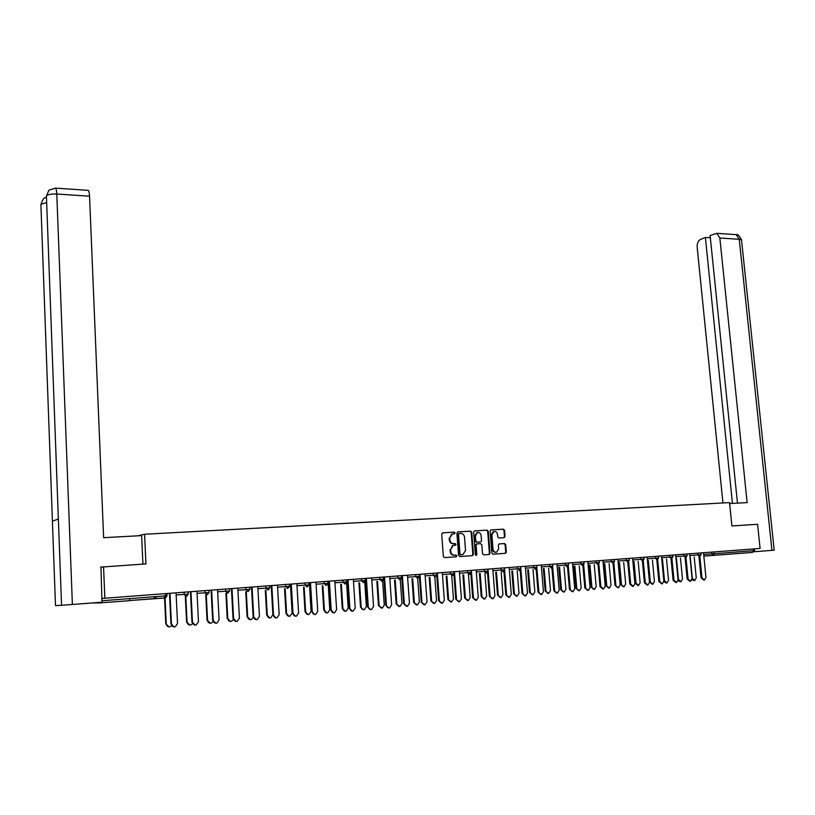 <?xml version="1.0" encoding="UTF-8"?>
<svg xmlns="http://www.w3.org/2000/svg" width="815" height="815" viewBox="0 0 815 815"><rect width="100%" height="100%" fill="white"/><g stroke="black" fill="none" stroke-linecap="round" stroke-linejoin="round"><path stroke-width="1.22" d="M455.106 532.939L454.291 532.124L442.708 532.816L441.699 534.12L443.34 556.431L444.532 557.603L456.135 556.788L456.828 555.871L456.003 555.056L454.505 555.158C452.376 555.066 451.123 553.823 450.726 551.439L450.593 549.585L453.089 545.53L455.422 545.276L455.972 544.389L455.147 543.574L453.649 543.676C451.52 543.574 450.267 542.332 449.87 539.948L449.737 538.094L452.193 534.07L454.576 533.815L455.106 532.939M454.057 533.866L454.526 533.01L453.711 532.195L442.433 532.878M456.278 556.767L455.697 556.818L456.247 555.922L455.422 555.117L454.505 555.158M454.872 545.327L455.391 544.451L453.649 543.676M129.554 598.628L129.646 600.675L108.008 602.305M504.118 537.676L505.066 536.402L504.577 530.31L503.436 529.169L491.078 529.913L490.121 531.186L491.832 553.059L492.983 554.21L505.545 553.303L506.309 552.061L505.718 544.675L504.587 543.534L499.106 543.921L498.352 545.164L498.637 548.841L496.59 552.193C494.644 552.438 493.452 551.449 493.014 549.218L491.883 534.823L493.89 531.512C495.856 531.237 497.069 532.226 497.507 534.477L497.7 536.871L498.841 538.012L504.118 537.676M100.54 567.138L145.926 563.909L144.591 534.243L729.537 502.611L731.901 525.95L757.583 524.279L760.089 548.434L101.814 598.465M103.546 566.649L104.84 598.251M471.753 532.297L470.591 531.146L457.887 531.9L456.899 533.204L458.56 555.372L459.741 556.533L472.456 555.647L473.434 554.343L471.753 532.297L470 531.217L457.623 531.961M474.595 530.901L487.126 530.147L488.277 531.298L489.988 553.191L489.214 554.455L483.672 554.862L482.511 553.711L481.818 544.797L480.667 543.646L476.887 543.911L476.123 545.174L476.836 554.475L476.286 555.361L475.339 554.577L473.627 532.185L474.473 530.922M144.591 534.243L137.766 535.812M92.37 602.937L101.508 602.937L101.844 602.214M753.243 548.953L753.427 550.695L752.51 552.417L703.834 556.115M452.345 534.008L451.622 534.141L449.737 538.094M453.069 543.737C450.94 543.636 449.686 542.393 449.299 540.019L449.157 538.165M453.507 545.429L452.508 545.592L450.593 549.585M453.924 555.219C451.795 555.127 450.542 553.884 450.145 551.5L450.012 549.646M472.028 555.677L472.843 554.394L471.162 532.378M459.212 533.55L458.519 534.457L459.976 553.915L460.801 554.72L463.012 554.495L465.528 550.441L464.519 537.177C464.132 534.803 462.889 533.57 460.77 533.458L459.212 533.55M458.753 533.621L457.938 534.528L458.519 534.457M461.942 554.658L460.22 554.781L459.395 553.966L457.938 534.528M474.33 530.962L487.126 530.147M489.214 554.455L488.613 554.506L489.387 553.253L487.676 531.38L486.524 530.229M476.836 543.921L475.532 545.235L476.245 554.526L476.836 554.475M475.868 555.341L476.245 554.526M481.105 535.557C480.656 533.285 479.434 532.287 477.437 532.582L475.41 535.913L475.807 541.007L476.958 542.169L480.738 541.894L481.502 540.651L481.105 535.557M477.559 532.541L476.836 532.653L474.819 535.985L475.41 535.913M480.025 541.995L476.368 542.23L475.206 541.079L474.819 535.985M493.992 531.482L493.279 531.584L491.282 534.895L491.883 534.823M495.846 552.285C493.951 552.438 492.81 551.429 492.413 549.279L491.282 534.895M504.903 553.375L505.697 552.112L505.106 544.746L503.976 543.605L499.096 543.921M503.741 537.706L504.454 536.474L503.965 530.392L502.835 529.251L490.813 529.964M168.888 626.867L166.26 624.035C166.647 626.185 167.91 627.092 170.029 626.755L171.527 625.757M164.946 595.908L166.26 624.035M164.467 595.948L165.781 624.035M174.084 626.939L171.425 624.076C171.822 626.246 173.096 627.163 175.235 626.827L177.527 623.536L176.06 592.841M170.936 624.066L169.489 593.34M171.425 624.076L169.968 593.3M142.92 564.102L141.637 535.608L103.627 537.676L89.548 196.201L56.785 194.031L72.382 604.486L101.967 602.204L100.968 567.067M72.382 604.486L61.553 605.28L58.364 519.063L52.415 521.152L55.491 605.616L61.553 605.28M87.786 190.323L88.214 190.353C88.937 190.965 89.385 192.921 89.548 196.201M46.669 202.558L40.882 204.31L43.419 198.656M55.186 188.092L55.563 188.122C56.215 188.734 56.622 190.71 56.785 194.031C51.376 193.827 47.922 194.449 46.414 195.895L48.951 190.17M729.629 503.558L747.141 502.6L719.849 238.011L716.864 233.324L710.11 235.515L737.473 503.13M741.558 240.323L774.189 550.196L753.264 551.806M710.344 237.776L705.383 237.45L700.472 239.457C698.129 240.802 697.029 243.359 697.161 247.128L722.956 502.967M705.383 237.45L732.441 503.405M754.782 551.704L754.486 548.862M189.671 625.034L187.073 622.222C187.46 624.351 188.693 625.248 190.781 624.932L192.432 623.74M185.81 596.386L187.073 622.222M185.321 596.417L186.574 622.222M210.148 623.231L207.581 620.439C207.957 622.538 209.17 623.434 211.217 623.129L213 621.702M206.276 594.787L207.581 620.439M205.757 594.818L207.061 620.439M230.309 621.448L227.772 618.677C228.149 620.755 229.341 621.651 231.358 621.356L233.273 619.655M226.427 593.218L227.772 618.677M225.898 593.249L227.232 618.687M250.174 619.695L247.668 616.945C248.045 619.003 249.217 619.889 251.193 619.604L253.231 617.525M246.293 591.67L247.668 616.945M245.743 591.71L247.118 616.955M269.745 617.974L267.279 615.244C267.646 617.271 268.807 618.157 270.743 617.882L272.882 614.755L271.222 585.608M265.863 590.152L267.279 615.244M265.293 590.182L266.709 615.244M195.091 625.085L192.472 622.232C192.86 624.382 194.102 625.299 196.211 624.973L198.483 621.713L196.955 591.252M191.963 622.232L190.455 591.741M192.472 622.232L190.965 591.71M215.781 623.251L213.194 620.429C213.581 622.558 214.803 623.465 216.871 623.149L219.113 619.909L217.544 589.683M212.664 620.429L211.105 590.172M213.194 620.429L211.635 590.131M236.156 621.448L233.599 618.646C233.987 620.755 235.189 621.651 237.216 621.356L239.427 618.137L237.817 588.145M233.049 618.646L231.45 588.624M233.599 618.646L232 588.583M256.236 619.675L253.709 616.894C254.086 618.972 255.268 619.869 257.265 619.583L259.445 616.395L257.795 586.627M253.139 616.894L251.489 587.106M253.709 616.894L252.059 587.065M276 617.933L273.514 615.162C273.891 617.22 275.052 618.116 277.008 617.841L279.168 614.673L277.467 585.129M272.923 615.172L271.232 585.598M273.514 615.162L271.823 585.557M289.04 616.272L286.605 613.552C286.962 615.57 288.103 616.446 290.008 616.191L292.127 613.074L290.415 584.141M285.148 588.644L286.605 613.552M284.557 588.685L286.004 613.563M295.488 616.211L293.023 613.461C293.4 615.498 294.541 616.385 296.466 616.13L298.606 612.972L296.854 583.652M292.422 613.471L290.69 584.121M293.023 613.461L291.291 584.08M308.05 614.591L305.645 611.902C306.002 613.889 307.123 614.765 308.997 614.52L311.086 611.423L309.343 582.705M304.158 587.167L305.645 611.902M303.547 587.207L305.034 611.912M314.682 614.51L312.257 611.78C312.624 613.797 313.755 614.683 315.649 614.428L317.748 611.301L315.965 582.205M311.625 611.79L309.863 582.664M312.257 611.78L310.484 582.623M326.784 612.941L324.411 610.262C324.767 612.238 325.868 613.104 327.712 612.87L329.78 609.793L327.997 581.289M322.893 585.71L324.411 610.262M322.271 585.751L323.779 610.272M333.6 612.839L331.206 610.129C331.573 612.126 332.683 613.002 334.547 612.768L336.615 609.661L334.792 580.769M330.564 610.14L328.751 581.227M331.206 610.129L329.392 581.177M345.254 611.311L342.911 608.652C343.268 610.608 344.358 611.474 346.171 611.24L348.199 608.194L346.579 582.949M341.363 584.274L342.911 608.652M340.721 584.314L342.269 608.662M352.233 611.189L349.88 608.499C350.246 610.476 351.336 611.352 353.17 611.118L355.218 608.031L353.353 579.363M349.217 608.51L347.373 579.811M349.88 608.499L348.036 579.76M363.459 609.702L360.495 607.083L361.157 607.063C361.503 608.999 362.573 609.854 364.356 609.64L366.363 606.615L364.743 582.053M359.568 582.857L361.157 607.063M358.916 582.898L360.495 607.083M370.611 609.559L367.616 606.91L368.288 606.89C368.645 608.856 369.725 609.722 371.528 609.498L373.555 606.431L371.65 577.967M367.616 606.91L365.731 578.416M368.288 606.89L366.404 578.365M381.41 608.122L378.466 605.514L382.296 608.061L384.272 605.056L382.643 580.922M377.518 581.462L379.138 605.494M376.856 581.502L378.466 605.514M388.724 607.959L385.75 605.331L386.432 605.311C386.789 607.257 387.859 608.112 389.631 607.898L391.628 604.862L389.692 576.592M385.75 605.331L383.824 577.04M386.432 605.311L384.517 576.989M399.106 606.554L396.182 603.976L399.982 606.503L401.938 603.518L400.287 579.699M395.224 580.086L396.864 603.956M394.541 580.127L396.182 603.976M406.583 606.38L403.619 603.772L407.469 606.319L409.446 603.304L407.48 575.247M403.619 603.772L401.673 575.685M404.332 603.752L402.376 575.635M416.567 605.015L413.653 602.448L417.423 604.964L419.358 602L417.677 578.395M412.685 578.732L414.356 602.428M411.983 578.772L413.653 602.448M424.197 604.822L421.253 602.234L425.063 604.771L427.009 601.765L425.012 573.913M421.253 602.234L419.267 574.351M421.966 602.214L419.98 574.29M433.774 603.497L430.89 600.95L434.629 603.446L436.534 600.502L434.833 577.061M429.902 577.397L431.604 600.93M429.189 577.438L430.89 600.95M441.557 603.283L438.633 600.716L442.413 603.243L444.338 600.258L442.311 572.599M438.633 600.716L436.799 575.645M439.366 600.696L437.339 572.976M450.756 602L447.883 599.473L451.602 601.949L453.476 599.025L451.744 575.747M446.885 576.073L448.617 599.453M446.162 576.124L447.883 599.473M458.682 601.776L455.768 599.219L459.528 601.725L461.422 598.77L459.365 571.295M455.768 599.219L453.945 574.677M456.522 599.198L454.464 571.672M467.504 600.512L464.652 598.016L468.34 600.472L470.194 597.568L468.442 574.453M463.643 574.769L465.396 597.986M462.9 574.82L464.652 598.016M475.563 600.278L472.68 597.741L476.408 600.237L478.273 597.293L476.184 570.021M472.68 597.741L470.836 573.597M473.434 597.721L471.355 570.388M484.029 599.056L481.196 596.57L484.854 599.025L486.677 596.132L484.905 573.169M480.167 573.485L481.95 596.549M479.424 573.536L481.196 596.57M492.219 598.801L489.357 596.285L493.055 598.77L494.899 595.846L492.78 568.758M489.357 596.285L487.502 572.476M490.131 596.264L488.012 569.125M500.329 597.619L497.517 595.154L501.144 597.589L502.947 594.716L501.154 571.906M496.478 572.222L498.281 595.123M495.714 572.273L497.517 595.154M508.652 597.344L505.799 594.858L509.477 597.314L511.3 594.42L509.151 567.515M505.799 594.858L503.935 571.335M506.584 594.828L504.454 567.872M516.415 596.193L513.613 593.748L517.219 596.162L519.002 593.32L517.179 570.663M512.574 570.969L514.397 593.717M511.8 571.02L513.613 593.748M524.87 595.918L522.038 593.442L525.685 595.887L527.478 593.004L525.298 566.282M522.038 593.442L520.153 570.174M522.833 593.412L520.846 568.952M532.297 594.797L529.505 592.362L533.091 594.767L534.844 591.934L533 569.43M528.456 569.736L530.3 592.332M527.662 569.787L529.505 592.362M540.865 594.502L538.043 592.047L541.669 594.471L543.432 591.609L541.241 565.07M538.043 592.047L536.148 569.013M538.858 592.006L536.881 568.116M547.975 593.412L545.194 590.997L548.74 593.391L550.482 590.58L548.607 568.218M544.125 568.524L545.989 590.967M543.33 568.575L545.194 590.997M556.665 593.106L553.843 590.661L557.44 593.076L559.192 590.233L556.961 563.878M553.843 590.661L551.928 567.851M554.669 590.63L552.692 567.118M563.45 592.057L560.669 589.653L564.194 592.026L565.916 589.235L564.021 567.016M559.589 567.322L561.484 589.622M558.784 567.372L560.669 589.653M572.262 591.731L569.441 589.306L573.006 591.7L574.728 588.878L572.487 562.696M569.441 589.306L567.505 566.69M570.266 589.265L568.289 566.079M578.732 590.712L575.95 588.318L579.455 590.681L581.146 587.91L579.231 565.834M574.86 566.13L576.765 588.287M574.045 566.191L575.95 588.318M587.646 590.376L584.824 587.961L588.369 590.345L590.07 587.544L587.798 561.535M584.824 587.961L582.878 565.539M585.669 587.931L583.672 565.019M593.809 589.377L591.028 587.014L594.512 589.357L596.183 586.596L594.247 564.663M589.938 564.958L591.863 586.973M589.102 565.019L591.028 587.014M602.835 589.031L600.013 586.637L600.869 586.596L603.538 589L605.219 586.219L602.917 560.384M600.013 586.637L598.047 564.377M600.869 586.596L598.862 563.949M608.693 588.073L605.922 585.71L609.375 588.043L611.026 585.302L609.07 563.511M604.812 563.807L606.757 585.679M603.976 563.868L605.922 585.71M617.821 587.707L615.009 585.323L618.504 587.686L620.164 584.915L617.841 559.253M615.009 585.323L613.023 563.226M615.865 585.292L613.858 562.87M623.394 586.78L620.623 584.437L624.056 586.749L625.675 584.029L623.709 562.381M619.502 562.666L621.468 584.396M618.656 562.727L620.623 584.437M632.623 586.403L629.812 584.039L630.678 583.998L633.286 586.372L634.916 583.632L632.572 558.132M629.812 584.039L627.805 562.095L626.215 560.465L626.052 558.621M630.678 583.998L628.65 561.8M637.911 585.496L635.13 583.173L635.995 583.133L638.542 585.476L640.152 582.766L638.165 561.25M634.009 561.535L635.995 583.133M633.153 561.596L635.13 583.173M647.232 585.119L644.42 582.766L645.297 582.725L647.874 585.089L649.484 582.358L647.12 557.022M644.42 582.766L642.403 560.965M645.297 582.725L643.259 560.72M652.234 584.233L649.463 581.92L650.329 581.879L652.856 584.212L654.435 581.523L652.438 560.139M648.332 560.425L650.329 581.879M647.467 560.486L649.463 581.92M661.648 583.846L658.846 581.502L659.732 581.462L662.279 583.815L663.858 581.105L661.485 555.932M658.846 581.502L656.809 559.844M659.732 581.462L657.685 559.65M666.385 582.99L663.868 581.645M662.483 559.324L664.5 580.647L666.986 582.959L668.545 580.3L666.538 559.049M675.89 582.582L673.088 580.26L673.985 580.219L676.501 582.562L678.06 579.862L675.666 554.852M673.088 580.26L671.04 558.733M673.985 580.219L671.927 558.581M680.362 581.757L678.019 580.759M676.45 558.244L678.488 579.434L680.943 581.737L682.491 579.088L680.454 557.969M689.959 581.34L687.157 579.037L688.064 578.996L690.539 581.319L692.088 578.64L689.673 553.793M687.157 579.037L685.089 557.643M688.064 578.996L685.986 557.521M694.166 580.545L691.986 579.791M690.254 557.175L692.302 578.232L694.737 580.514L696.255 577.886L694.207 556.9M703.844 580.117L701.053 577.825L701.96 577.774L704.415 580.097L705.943 577.428L703.508 552.733M701.053 577.825L698.964 556.564M701.96 577.774L699.871 556.462M453.711 532.195L454.291 532.124M455.422 555.117L456.003 555.056M454.566 543.646L455.147 543.574M101.712 602.723L107.998 602.234L101.722 602.703M154.157 596.743L154.697 598.587L129.646 600.533L165.048 598.006L165.414 593.646M101.906 600.757L167.014 595.745L165.537 597.904L167.014 595.745L166.912 593.534M165.19 597.925L154.768 598.607L156.684 596.549M714.072 551.938L714.256 553.701L753.427 550.695M703.671 554.465L714.256 553.701L713.349 555.453L711.862 553.884L711.689 552.112M176.162 594.94L184.149 594.43L184.037 592.23M186.757 594.237L184.149 594.43L186.278 596.356L188.214 594.115L186.757 594.237M197.067 593.34L205.074 592.821L204.962 590.641M217.646 591.761L225.684 591.242L225.572 589.072M237.929 590.213L245.977 589.673L245.865 587.534M257.907 588.675L265.975 588.145L265.853 586.016M277.589 587.167L285.678 586.627L285.556 584.518M296.976 585.679L305.085 585.139L304.963 583.041M316.088 584.212L324.207 583.662L324.085 581.584M334.924 582.776L343.054 582.216L342.921 580.148M347.221 579.822L347.506 581.757M353.486 581.35L361.636 580.789L361.503 578.742M365.283 580.392L365.864 580.351M371.783 579.944L379.943 579.384L379.81 577.346M389.825 578.558L397.995 577.998L397.852 575.981M407.612 577.193L415.793 576.633L415.65 574.626M425.155 575.848L433.336 575.278L433.193 573.291M442.443 574.524L450.644 573.954L450.491 571.977M459.507 573.21L467.708 572.639L467.555 570.673M476.327 571.916L484.538 571.346L484.385 569.4M492.922 570.643L501.133 570.072L500.981 568.136M509.304 569.39L517.505 568.819L517.352 566.894M525.451 568.147L533.662 567.576L533.509 565.661M541.394 566.924L549.605 566.354L549.442 564.449M557.114 565.722L565.335 565.141L565.172 563.257M572.639 564.53L580.861 563.949L580.698 562.075M587.961 563.348L596.173 562.768L596.01 560.914M603.08 562.187L611.291 561.606L611.128 559.762M618.004 561.046L629.363 560.221L627.805 562.095M632.735 559.915L640.947 559.334L640.784 557.511M647.283 558.795L655.494 558.214L655.321 556.4M661.648 557.694L669.859 557.114L669.686 555.31M675.839 556.604L684.03 556.024L683.866 554.231M689.847 555.524L698.037 554.944L697.864 553.171M207.682 592.627L205.074 592.821L207.173 594.736L209.088 592.515L207.682 592.627M228.282 591.048L225.684 591.242L227.752 593.137L229.647 590.936L228.282 591.048M248.575 589.49L245.977 589.673L248.025 591.568L249.899 589.377L248.575 589.49M268.563 587.951L265.975 588.145L268.003 590.019L269.846 587.849L268.563 587.951M288.255 586.433L285.678 586.627L287.675 588.491L289.498 586.342L288.255 586.433M307.652 584.946L305.085 585.139L307.061 586.983L308.865 584.854L307.652 584.946M326.774 583.479L324.207 583.662L326.153 585.506L327.946 583.387L326.774 583.479M346.62 579.873L346.762 581.941L343.054 582.216L344.979 584.039L346.752 581.941M364.183 580.606L361.636 580.789L363.531 582.603L365.293 580.514L364.183 580.606M382.49 579.2L379.943 579.384L381.817 581.187L383.559 579.108L382.49 579.2M365.955 581.716L365.334 580.514M400.532 577.815L397.995 577.998L399.849 579.781L401.581 577.723L400.532 577.815M384.069 580.616L383.417 580.056M418.319 576.439L415.793 576.633L417.626 578.405L419.338 576.358L418.319 576.439M435.862 575.095L433.336 575.278L435.149 577.04L436.85 575.013L435.862 575.095M453.15 573.77L450.644 573.954L452.427 575.706L454.118 573.689L453.15 573.77M470.214 572.456L467.708 572.639L469.471 574.381L471.141 572.385L470.214 572.456M487.034 571.162L484.538 571.346L486.28 573.077L487.94 571.091L487.034 571.162M503.629 569.889L501.133 570.072L502.865 571.794L504.505 569.817L503.629 569.889M519.99 568.636L517.505 568.819L519.216 570.52L520.856 568.564L519.99 568.636M536.138 567.393L533.662 567.576L535.353 569.267L536.983 567.322L536.138 567.393M552.071 566.17L549.605 566.354L551.276 568.035L552.886 566.099L552.071 566.17M567.8 564.958L565.335 565.141L566.985 566.812L568.585 564.897L567.8 564.958M583.306 563.766L580.861 563.949L582.491 565.61L584.08 563.705L583.306 563.766M599.208 560.669L599.371 562.533L596.173 562.768L597.792 564.428L599.371 562.523M613.736 561.433L611.291 561.606L612.89 563.257L614.459 561.372L613.736 561.433M643.371 559.151L640.947 559.334L642.515 560.954L644.064 559.1L643.371 559.151M657.909 558.03L655.494 558.214L657.043 559.823L658.591 557.98L657.909 558.03M672.263 556.93L669.859 557.114L671.387 558.713L672.925 556.879L672.263 556.93M686.434 555.84L684.03 556.024L685.547 557.613L687.076 555.789L686.434 555.84M700.431 554.77L698.037 554.944L699.535 556.533L701.053 554.72L700.431 554.77M449.299 540.019L449.87 539.948M450.145 551.5L450.726 551.439M472.843 554.394L473.434 554.343M470 531.217L470.591 531.146M459.395 553.966L459.976 553.915M460.22 554.781L460.801 554.72M461.789 554.669L462.37 554.618M487.676 531.38L488.277 531.298M489.387 553.253L489.988 553.191M476.5 543.941L477.02 543.89M475.532 545.235L476.123 545.174M475.206 541.079L475.807 541.007M476.368 542.23L476.958 542.169M479.933 542.006L480.534 541.934M492.413 549.279L493.014 549.218M503.976 543.605L504.587 543.534M505.106 544.746L505.718 544.675M505.697 552.112L506.309 552.061M502.835 529.251L503.436 529.169M503.965 530.392L504.577 530.31M504.454 536.474L505.066 536.402M46.455 196.802L58.364 519.063M52.415 521.152L40.923 205.207M771.937 550.38L739.256 239.294L719.849 238.011M716.864 233.324L736.24 234.649C737.626 233.905 739.388 235.657 741.518 239.916L739.256 239.294L736.24 234.649L735.252 234.588M663.828 580.677L664.5 580.647M186.747 596.264L188.214 594.125L188.102 591.924M208.976 590.335L209.088 592.515M229.535 588.776L229.647 590.936M249.787 587.238L249.899 589.377M269.724 585.72L269.846 587.849M289.376 584.223L289.498 586.342M308.742 582.756L308.865 584.854M327.824 581.299L327.946 583.387M347.241 581.767L347.119 579.832M365.161 578.467L365.293 580.514M365.293 580.83L365.955 581.747M383.427 577.071L383.559 579.108M383.386 580.117L384.038 580.596M401.438 575.706L401.581 577.723M419.195 574.351L419.338 576.358M436.697 573.027L436.85 575.013M453.965 571.712L454.118 573.689M470.999 570.418L471.141 572.385M487.788 569.135L487.94 571.091M504.353 567.882L504.505 569.817M520.693 566.639L520.856 568.564M536.82 565.406L536.983 567.322M552.733 564.204L552.886 566.099M568.422 563.012L568.585 564.897M583.917 561.83L584.08 563.705M614.296 559.518L614.459 561.372M629.19 558.387L629.363 560.221M643.901 557.266L644.064 559.1M658.418 556.166L658.591 557.98M672.752 555.076L672.925 556.879M686.902 553.996L687.076 555.789M700.88 552.937L701.053 554.72M451.622 534.141L452.193 534.07M452.508 545.592L453.089 545.53M472.068 555.667L472.659 555.606M458.468 533.652L459.049 533.581M476.296 543.982L476.887 543.911M476.836 532.653L477.437 532.582M493.279 531.584L493.89 531.512M504.933 553.365L505.545 553.303M46.455 196.975L43.49 198.595M49.022 190.109L55.563 188.122L88.214 190.353"/></g></svg>
